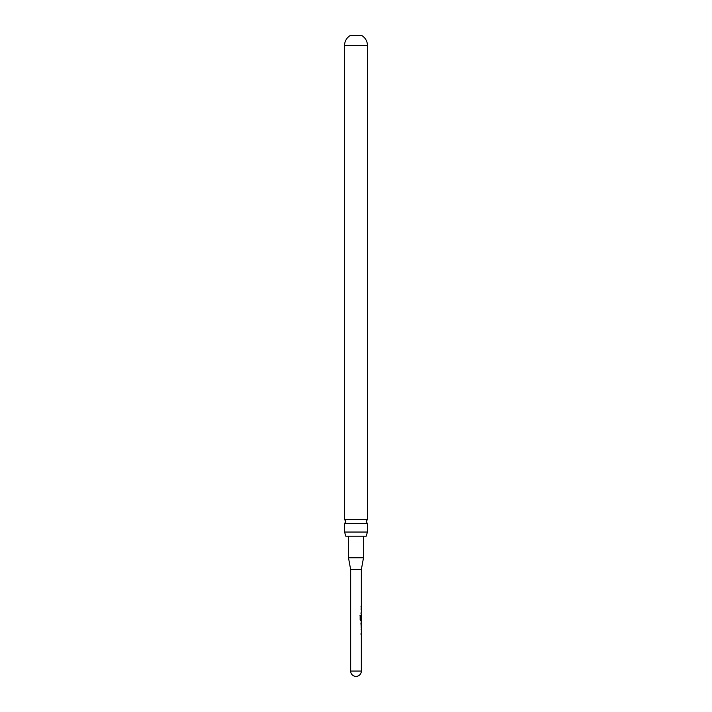 <?xml version="1.0" encoding="UTF-8"?>
<svg xmlns="http://www.w3.org/2000/svg" width="712" height="712" viewBox="0 0 712 712"><rect width="100%" height="100%" fill="white"/><g stroke="black" fill="none" stroke-linecap="round" stroke-linejoin="round"><path stroke-width="1.07" d="M361.304 630.004L361.296 628.883L361.073 629.862M361.073 633.538L361.037 634.526L361.037 633.475M361.287 627.69L361.287 622.048M360.913 623.098L361.242 626.64M361.073 619.876L361.296 620.855L360.138 619.876L360.138 615.462L360.708 615.462L360.708 619.618L361.304 619.689L360.566 619.618L361.331 619.698L361.171 615.382M361.304 616.218L361.037 619.209L361.073 616.192M361.296 620.855L360.681 620.855M361.304 609.499L361.296 608.377L361.073 609.365M361.073 613.041L361.037 614.02L361.037 612.97M361.037 606.135L361.073 607.185M361.34 569.6L350.66 569.6L348.488 557.763L363.512 557.763L361.34 569.6L361.34 606.135M345.836 536.225L366.164 536.225L367.428 532.051L344.572 532.051L345.836 536.225M344.572 532.051L344.572 523.551L367.428 523.551L367.428 532.051M367.428 45.426A11.428 11.428 0 0 0 361.838 35.6L350.162 35.6A11.428 11.428 0 0 0 344.572 45.426L367.428 45.426L367.428 519.529L344.572 519.529L345.81 521.54L344.572 523.551M344.572 45.426L344.572 519.529M360.877 612.97L361.171 614.02M360.014 615.462L360.708 615.462M360.566 615.462L360.566 619.618L361.144 619.689L361.171 620.855M361.304 616.147L361.296 619.209M361.135 623.098L361.296 626.569M361.34 671.06L350.66 671.06A5.34 5.34 0 0 0 356 676.4A5.34 5.34 0 0 0 361.34 671.06L361.34 634.526M361.34 607.185L361.34 608.377M361.34 609.463L361.34 612.97M361.34 614.02L361.34 615.212M361.34 620.855L361.34 622.048M361.34 623.098L361.34 626.613M361.34 627.69L361.34 628.883M361.34 629.96L361.34 633.475M363.512 536.225L363.512 557.763M367.428 523.551L366.19 521.54L367.428 519.529M348.488 536.225L348.488 557.763M350.66 569.6L350.66 671.06M361.171 606.135L361.171 607.185M361.171 608.377L361.171 609.428M361.171 622.217L361.171 623.098M361.171 626.613L361.171 627.521M361.171 628.883L361.171 629.924M361.171 633.475L361.171 634.526"/></g></svg>
